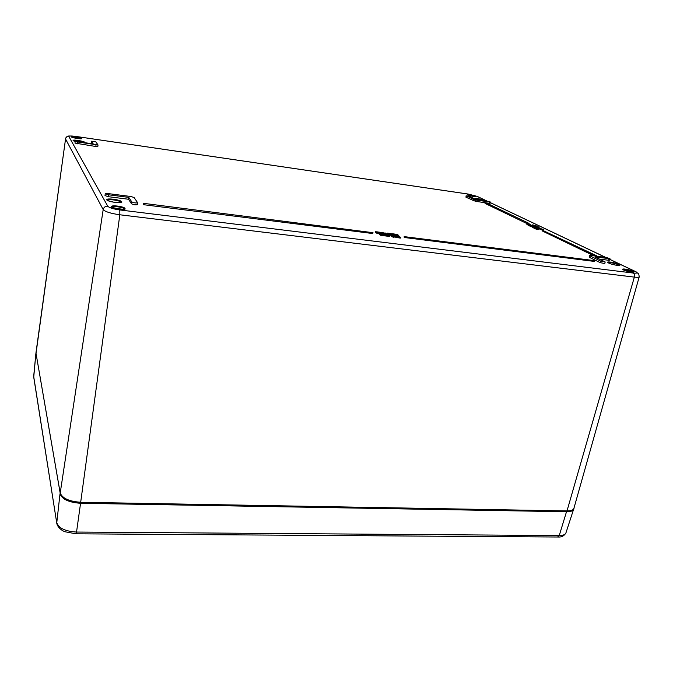 <?xml version="1.0" encoding="UTF-8"?>
<svg xmlns="http://www.w3.org/2000/svg" width="673" height="673" viewBox="0 0 673 673"><rect width="100%" height="100%" fill="white"/><g stroke="black" fill="none" stroke-linecap="round" stroke-linejoin="round"><path stroke-width="1.01" d="M376.114 231.714L377.772 232.522L378.411 232.513L377.999 231.949L379.732 233.127L376.114 231.714M377.36 232.446L377.477 231.891M379.614 233.666L379.732 233.127M379.471 233.977L379.219 233.06M379.034 233.918L378.403 233.489L378.588 232.639M378.403 233.489L376.215 233.051L375.416 232.505L375.601 231.647M380.523 232.345L381.583 232.934L380.64 232.984L378.529 232.059L380.523 232.345M381.347 233.682L380.169 233.8M381.801 232.437L384.939 233.514L381.801 232.437M383.038 233.161L383.164 232.606M384.763 234.313L384.939 233.514M384.283 233.354L384.098 234.212L384.426 233.447M384.098 234.212L383.644 234.238M383.004 234.154L381.465 233.464M386.445 233.817L385.865 233.75L386.445 233.817M386.538 234.557L386.672 233.968M385.923 234.751L386.083 233.893M385.898 234.751L385.865 233.75M384.939 232.833L386.201 233.674L384.939 232.833M385.705 234.49L385.688 233.607M385.503 234.465L384.83 234.011M389.776 233.447L389.162 233.918L390.399 234.456L388.725 233.994L389.474 233.514L387.295 233.127L389.776 233.447M389.877 234.263L390.02 233.607M391.19 235.163L391.333 234.515M391.021 235.365L388.54 234.843L388.582 233.842L388.397 234.667M388.489 234.254L387.303 234.111L387.488 233.262M387.303 234.111L387.295 233.127M391.24 233.632L390.592 233.548L391.24 233.632M391.299 234.684L391.56 233.842M390.786 234.364L390.92 233.767M390.416 234.347L390.592 233.548M394.471 234.036L393.865 234.507L395.11 235.045L393.436 234.583L394.159 234.103L391.997 233.724L394.471 234.036M394.563 234.86L394.715 234.196M395.892 235.769L396.035 235.113M393.789 235.668L393.099 235.256L393.293 234.44M393.099 235.256L393.293 234.406M393.192 234.852L392.006 234.7L392.191 233.859M392.006 234.7L391.997 233.724M397.163 234.381L398.652 235.357L397.65 235.357L395.202 234.137L397.163 234.381M398.5 236.038L398.652 235.357M397.936 235.962L398.063 235.407M397.516 235.929L397.65 235.357M395.934 235.045L396.094 234.339M397.137 235.987L396.01 235.247M395.228 234.953L395.379 234.246M395.026 234.936L395.202 234.137M380.783 234.221L382.23 234.515L381.793 233.943L383.408 234.751L383.963 234.734L383.526 234.162L384.805 235.02L380.783 234.221M381.162 234.423L381.498 233.001M382.895 234.633L383.013 234.095M384.283 234.953L384.098 235.811L384.611 235.878L384.805 235.02M384.098 235.811L384.148 234.86M383.955 235.718L382.272 235.483L382.457 234.625M382.272 235.483L380.8 235.357L380.985 234.498M380.8 235.357L379.353 234.515L379.538 233.657M385.503 234.81L386.95 235.104L386.504 234.532L388.674 235.331L388.228 234.751L389.516 235.609L385.503 234.81M385.865 235.012L385.982 234.473M387.598 235.222L387.715 234.692M388.994 235.542L388.809 236.4L389.322 236.467L389.516 235.609M388.809 236.4L388.859 235.449M388.666 236.307L386.992 236.072L387.177 235.214M386.992 236.072L385.52 235.945L385.713 235.087M385.52 235.945L384.687 235.525M532.966 226.229L532.133 225.918L532.966 226.229M533.226 226.002L530.341 225.598L533.226 226.002M532.377 226.944L530.156 226.288L530.341 225.598M536.524 226.616L538.535 226.86L536.524 226.616M535.582 226.397L538.947 226.961L535.582 226.397L535.422 227.02M537.222 227.533L535.801 227.238M536.928 226.212L536.061 225.935L536.928 226.212M535.422 226.019L534.404 225.699L535.422 226.019M536.137 226.162L533.992 225.581L536.171 226.094M535.279 226.793L534.076 226.448M532.478 224.883L536.112 225.581L532.478 224.883L532.318 225.48M533.26 226.01L533.681 225.354M533.193 225.993L533.369 225.312M533.151 225.977L532.713 225.775M373.01 232.69L143.45 203.322L373.01 232.69L372.825 233.548L143.618 204.701L143.753 203.759M143.618 204.701L143.45 203.322M404.953 236.719L594.419 260.628L404.953 236.719L404.759 237.561L404.061 237.115L404.254 236.273M404.759 237.561L594.192 261.402L594.419 260.628M486.318 202.935L529.096 223.428L486.318 202.935M527.893 223.268L527.716 223.949L528.911 224.109L529.096 223.428M527.716 223.949L485.031 203.406L485.183 202.775M595.647 255.774L542.488 230.267L596.951 255.942L595.563 256.077M594.108 255.891L542.303 230.965L542.488 230.267M540.242 228.147L537.315 227.205L540.242 228.147M538.762 228.467L538.156 228.383L538.341 227.693M538.156 228.383L538.106 227.583M537.971 228.088L537.365 228.004L537.55 227.314M537.365 228.004L537.315 227.205M538.989 228.643L539.14 228.071M538.736 228.576L538.896 227.962M542.413 229.182L539.468 228.231L542.413 229.182M540.932 229.51L540.318 229.426L540.503 228.727M540.318 229.426L540.268 228.618M540.133 229.123L539.519 229.039L539.704 228.349M539.519 229.039L539.468 228.231M543.204 229.998L543.372 229.358M543.187 230.048L541.117 229.804L541.311 229.114M541.117 229.804L541.067 228.997M527.11 224.033L530.963 224.841L527.11 224.033L526.925 224.723L526.85 223.907M528.112 224.975L526.925 224.723M528.212 224.572L529.096 224.79L528.212 224.572L528.33 225.396L528.507 224.706M528.33 225.396L528.911 225.48L529.096 224.79M530.299 225.371L532.318 225.606L530.299 225.371M529.365 225.144L532.73 225.707L529.365 225.144L529.222 225.674M530.198 226.136L529.18 225.834M532.461 226.616L535.018 227.045L532.461 226.616L532.511 227.424L532.696 226.725M535.153 226.978L535.826 227.163L535.102 227.18M534.623 228.206L533.714 228.004L533.899 227.306L535.75 227.524L533.041 226.894L535.414 227.104M533.773 227.794L533.092 227.701L533.277 227.003M533.092 227.701L533.041 226.894M535.363 227.213L536.221 227.642L533.899 227.306M533.95 228.113L534.135 227.424M534.791 227.651L537.634 228.349L534.791 227.651M535.481 228.77L535.565 228.063M535.38 228.761L535.254 227.962M535.077 228.652L534.774 227.726M536.516 228.568L539.123 228.711L536.516 228.568L536.566 229.375L536.751 228.685M536.389 229.056L535.7 228.963L535.885 228.265M535.7 228.963L535.649 228.147M538.72 229.375L539.123 228.711M538.518 229.493L536.566 229.375M400.166 237.064L397.12 236.013L399.249 236.181L397.81 236.24L400.166 237.064M398.845 236.98L398.652 237.838L399.611 238.006L400.553 238.065L400.746 237.216M398.652 237.838L398.004 237.418M397.928 237.333L397.844 236.408M397.659 237.258L397.213 237.106M395.8 235.71L397.306 236.694L396.708 236.753L393.831 235.457L395.8 235.71M396.54 237.502L397.112 237.552L397.306 236.694M396.288 236.694L396.094 237.552L396.708 236.753M396.094 237.552L394.538 236.517L394.723 235.668M391.602 235.357L393.848 236.215L391.602 235.357M391.821 235.188L394.403 236.324L391.425 235.617L391.047 235.239L391.821 235.188M394.403 236.324L394.21 237.182L393.427 237.233L391.232 236.475L391.047 235.239M97.989 145.04L97.829 146.487L95.81 146.495L74.989 143.097L75.174 141.599L77.26 141.591L93.211 143.904L91.435 141.212L95.919 141.91L98.022 144.998L75.174 141.599M91.923 143.719L91.276 142.642M490.407 202.018L490.087 203.28L489.094 203.28L475.575 201.328L465.985 197.248L466.086 195.826L469.645 196.482L475.794 199.452L490.407 202.018L475.887 200.066L466.086 195.826M137.326 204.516L137.351 204.626C135.609 205.08 133.658 204.794 131.496 203.784L128.518 199.25L108.294 196.684L105.005 195.591L105.257 193.706L107.815 193.546L130.798 196.491L134.07 197.483L137.629 202.724C135.887 203.17 133.935 202.884 131.773 201.875L128.779 197.382L108.555 194.791L105.257 193.706M609.965 258.684L595.125 256.977L605.195 261.982L600.737 261.116L589.8 255.816L589.388 255.479L590.44 255.42L606.205 257.439L609.965 258.684L609.528 260.207L608.51 260.266L599.593 259.13M605.195 261.982L604.741 263.53L600.282 262.672L589.363 257.347L589.388 255.479M128.518 199.25L128.779 197.382M377.646 233.489L377.831 232.639M376.215 233.051L376.4 232.193M380.455 233.842L380.64 232.984M379.429 232.656L379.522 232.227M383.366 234.137L383.534 233.354M381.919 233.767L382.104 232.917M390.214 235.306L390.399 234.456M388.54 234.843L388.725 233.994M394.984 235.609L395.11 235.045M393.251 235.432L393.436 234.583M383.29 235.727L383.484 234.869M381.549 235.508L381.742 234.65M380.178 235.079L380.371 234.221M388.01 236.324L388.195 235.466M386.277 236.105L386.462 235.247M384.906 235.676L385.091 234.818M533.95 226.818L534.059 226.397M531.434 226.751L531.62 226.061M530.324 226.38L530.509 225.691M533.849 226.204L534 225.615M534.042 226.305L534.194 225.733M542.648 230.015L542.833 229.325M534.783 228.534L534.968 227.844M538.08 229.586L538.265 228.887M399.611 238.006L399.796 237.157M397.97 237.577L398.164 236.728M397.146 236.593L397.247 236.164M392.687 236.072L392.805 235.516M393.427 237.233L393.621 236.374M391.232 236.475L391.425 235.617M609.763 259.391L635.144 271.438C637.878 272.885 637.255 273.423 633.293 273.053L119.802 209.951C113.241 209.009 109.228 207.755 107.764 206.216L68.865 136.543C68.915 135.853 71.254 135.82 75.889 136.434L468.315 194.093L477.014 196.348L486.949 201.067M490.247 202.632L605.464 257.347M484.753 200.747C485.098 199.738 472.11 197.29 475.752 199.057L477.502 199.696M619.337 265.499L619.64 265.364C621.12 265.717 615.164 265.742 608.745 263.067C613.187 265.229 623.408 266.508 618.773 264.329C614.306 262.184 604.211 260.905 608.712 263.059L607.955 262.739M111.701 206.704C112.744 208.622 126.272 210.287 124.976 208.344C123.857 206.434 110.565 204.785 111.701 206.704M71.75 136.972C72.28 137.973 82.207 139.42 81.509 138.402C80.937 137.401 71.136 135.963 71.75 136.972M84.049 142.575C88.037 141.919 72.255 138.975 73.096 140.539L75.334 141.507L73.466 140.834M106.872 199.881C108 201.976 123.218 203.877 121.779 201.757C120.56 199.679 105.644 197.786 106.872 199.881M623.678 270.024C627.732 271.993 636.742 273.095 632.544 271.118C628.498 269.175 619.581 268.064 623.678 270.024M467.668 194.985C470.006 196.121 477.35 197.197 474.894 196.036C472.547 194.909 465.27 193.841 467.668 194.985M95.81 146.495L96.003 145.006M77.521 143.854L77.706 142.356M91.267 142.726L91.452 141.263M475.575 201.328L475.887 200.066M489.094 203.28L489.406 202.026M472.984 200.655L473.296 199.385M465.985 197.248L466.288 195.994M131.496 203.784L131.773 201.875M108.294 196.684L108.555 194.791M608.51 260.266L608.947 258.743M600.282 262.672L600.737 261.116M589.363 257.347L589.8 255.816M107.344 200.268C107.512 198.535 121.51 200.756 121.182 202.455M73.542 140.85C74.223 140.077 83.587 141.599 84.041 142.558M475.609 198.972C477.838 198.905 480.556 199.444 483.761 200.604M608.022 262.655C608.745 261.747 619.135 264.354 619.286 265.482M72.221 137.284C75.225 137.09 78.135 137.561 80.962 138.714M112.189 207.099C112.475 205.585 124.505 207.486 124.354 209.017M623.089 269.68C623.888 268.948 632.654 271.177 632.948 272.195M467.651 194.968L474.802 196.55M80.735 502.495L567.003 510.925L80.777 502.268C69.126 501.469 62.244 498.314 60.141 492.804L35.997 353.249M62.597 496.666C66.61 500.216 72.625 502.159 80.651 502.495L119.828 214.78L634.353 277.116C637.356 277.461 638.997 277.343 639.249 276.754L573.918 508.292C573.303 510.058 570.998 510.933 567.003 510.925L634.353 277.116C634.782 275.156 634.429 273.802 633.293 273.053M36.031 353.375L65.542 138.966L103.188 209.581C105.181 211.743 110.734 213.476 119.828 214.78L119.802 209.951M60.2 493.09L103.188 209.581C103.785 207.267 105.308 206.14 107.764 206.216M477.014 196.348L477.872 196.709M635.144 271.438L636.237 271.917M68.865 136.543C67.056 136.459 65.954 137.258 65.542 138.966L35.989 352.66M56.768 523.165L33.734 377.174L35.888 353.485L33.684 376.409L56.843 523.653C57.811 527.817 62.875 531.249 65.113 531.771L75.914 533.807L76.537 532.049C65.357 531.376 58.77 528.255 56.776 522.685L60.006 493.805C62.109 499.332 68.991 502.487 80.634 503.278L566.75 511.758C570.696 511.774 572.992 510.916 573.648 509.183L573.749 508.721M76.041 533.807L557.555 537.012L559.246 535.557L76.537 532.049L80.659 502.563C69.201 501.839 62.362 498.643 60.149 492.981M557.984 537.012C561.551 537.298 564.201 535.918 565.943 532.865C565.278 534.631 563.049 535.523 559.246 535.557L566.674 511.16M60.259 493.427L36.073 353.678M381.583 232.934L381.398 233.783M534.093 226.372L533.975 226.826M535.422 226.271L535.237 226.961M538.947 226.961L538.829 227.407M533.992 225.581L533.832 226.195M543.405 229.333L543.22 230.031M529.205 225.018L529.02 225.707M534.757 227.684L534.572 228.374M538.846 228.904L538.661 229.594M398.079 236.627L397.894 237.476M397.12 236.013L396.994 236.568M97.829 146.487L98.022 144.998M91.25 142.676L91.435 141.212M137.351 204.626L137.629 202.724M467.491 194.892L467.693 194.985C468.761 195.75 476.316 197.021 475.197 196.474L474.978 196.55M475.491 198.922L477.519 199.696M623.005 269.78L623.711 270.033C630.365 272.052 633.571 272.733 633.335 272.077L633.024 272.203M107.335 200.31L107.1 199.957C106.174 200.175 108.656 200.975 114.545 202.371C120.046 202.708 122.36 202.666 121.493 202.237L121.182 202.497M112.172 207.141L111.928 206.779C108.328 207.368 127.904 210.464 124.682 208.807L124.354 209.059M72.104 137.242L71.902 137.048C69.529 137.115 82.787 139.648 81.332 138.588L81.088 138.705M36.005 353.308L60.141 492.897M80.693 502.563L566.733 511.169M573.918 508.292C574.464 509.621 572.092 510.58 566.801 511.169M65.5 138.789C65.861 137.603 66.492 136.821 67.409 136.434C67.317 135.87 70.143 135.862 75.872 136.417L468.265 194.068L477.199 196.39L487.109 201.092M490.264 202.59L605.65 257.372M609.78 259.332L635.362 271.48L638.702 273.869L639.249 276.754M33.684 376.838L33.667 375.938M565.943 532.865L573.648 509.183"/></g></svg>
